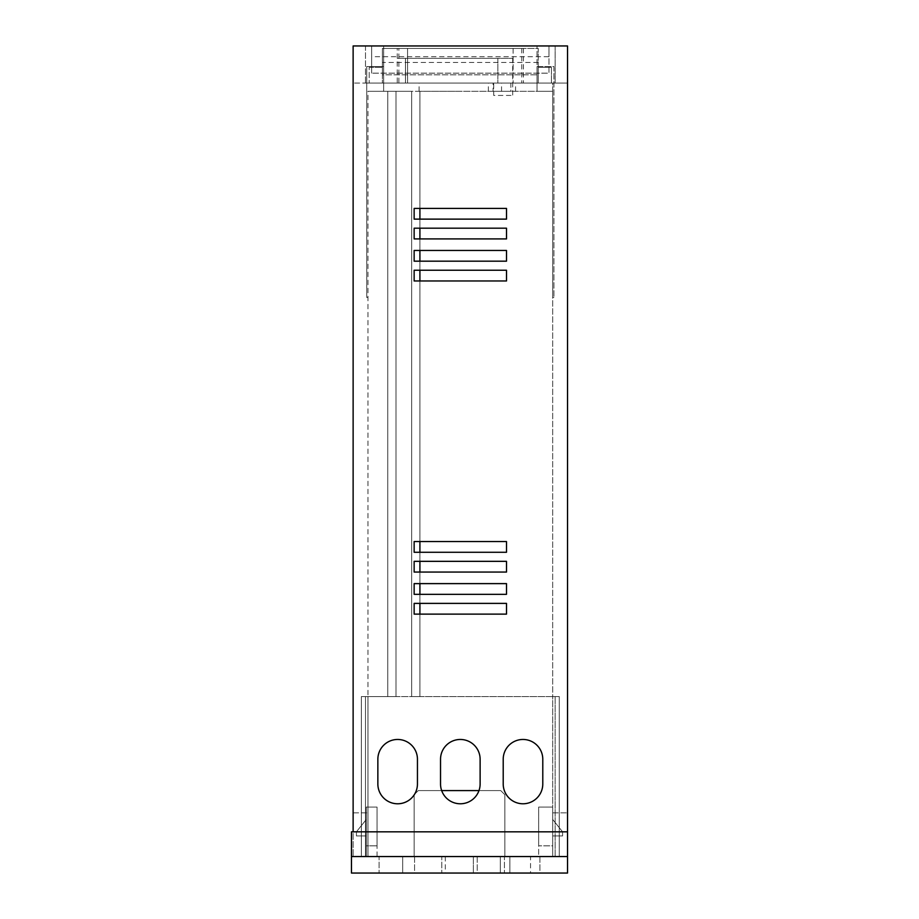 <?xml version="1.0" encoding="UTF-8"?>
<svg xmlns="http://www.w3.org/2000/svg" width="919" height="919" viewBox="0 0 919 919"><rect width="100%" height="100%" fill="white"/><g stroke="black" fill="none" stroke-linecap="round" stroke-linejoin="round"><path stroke-width="0.69" stroke-dasharray="4.59 3.45" d="M414.147 794.935A19.793 19.793 0 0 0 414.526 794.326L418.271 790.593L500.729 790.593L418.271 790.593L414.147 794.705L414.147 856.554L504.853 856.554L414.147 856.554L504.853 856.554L414.147 856.554L414.147 794.705L418.271 790.593L441.66 790.593A19.793 19.793 0 0 0 478.983 790.593L500.729 790.593L504.853 794.705L504.853 856.554L504.853 794.705L500.729 790.593L418.271 790.593L414.147 794.705L414.147 856.554L414.147 794.935M397.651 803.78A19.793 19.793 0 0 0 417.444 783.987A19.793 19.793 0 0 1 397.651 803.78A19.793 19.793 0 0 1 377.858 783.987A19.793 19.793 0 0 0 397.651 803.78M460.327 803.78A19.793 19.793 0 0 0 480.12 783.987A19.793 19.793 0 0 1 460.327 803.78A19.793 19.793 0 0 1 440.534 783.987A19.793 19.793 0 0 0 460.327 803.78M522.991 803.78A19.793 19.793 0 0 0 542.784 783.987A19.793 19.793 0 0 1 522.991 803.78A19.793 19.793 0 0 1 503.21 783.987A19.793 19.793 0 0 0 522.991 803.78M460.327 83.055L419.098 83.055L460.327 83.055M460.327 91.303L419.098 91.303L460.327 91.303M510.838 91.303L493.101 91.303L510.838 91.303L510.838 83.055L493.101 83.055L515.559 83.055L510.838 83.055L510.838 91.303M493.101 91.303L488.368 91.303L493.101 91.303L493.101 83.055L488.368 83.055L493.101 83.055L493.101 91.303M419.914 91.303L411.666 91.303L411.666 696.579L396.009 696.579L552.687 696.579L419.914 696.579L419.914 614.122L419.914 696.579L411.666 696.579L411.666 91.303L387.761 91.303L387.761 696.579L367.968 696.579L367.968 856.554L365.498 856.554L559.28 856.554L361.374 856.554L367.968 856.554L367.968 696.579L365.498 696.579L365.498 856.554L365.498 696.579L365.498 856.554L365.498 696.579L559.28 696.579L559.28 856.554L555.156 856.554L555.156 696.579L555.156 856.554L552.687 856.554L552.687 807.077L538.66 807.077L538.66 856.554L552.687 856.554L552.687 807.077L538.66 807.077L538.66 845.836L538.66 807.077L552.687 807.077L538.66 807.077L538.66 856.554L559.28 856.554L559.28 696.579L555.156 696.579L555.156 856.554L555.156 696.579L361.374 696.579L361.374 856.554L361.374 696.579L396.009 696.579L396.009 91.303L411.666 91.303L411.666 696.579L411.666 91.303L552.687 91.303L537.018 91.303L552.687 91.303L552.687 856.554L552.687 696.579L559.28 696.579L559.28 856.554L559.28 696.579L552.687 696.579L552.687 91.303L419.914 91.303L419.914 208.406L506.507 208.406L506.507 219.124L419.914 219.124L419.914 228.188L506.507 228.188L506.507 238.917L419.914 238.917L419.914 250.462L506.507 250.462L506.507 261.18L419.914 261.18L419.914 270.243L506.507 270.243L506.507 280.973L419.914 280.973L419.914 541.555L506.507 541.555L506.507 552.273L419.914 552.273L419.914 561.337L506.507 561.337L506.507 572.066L419.914 572.066L419.914 583.611L506.507 583.611L506.507 594.329L419.914 594.329L419.914 603.392L506.507 603.392L506.507 614.122L414.147 614.122L506.507 614.122L506.507 603.392L414.147 603.392L414.147 614.122L419.914 614.122L419.914 594.329L414.147 594.329L506.507 594.329L506.507 583.611L414.147 583.611L414.147 594.329L419.914 594.329L419.914 572.066L414.147 572.066L506.507 572.066L506.507 561.337L414.147 561.337L414.147 572.066L419.914 572.066L419.914 552.273L414.147 552.273L506.507 552.273L506.507 541.555L414.147 541.555L414.147 552.273L419.914 552.273L419.914 280.973L414.147 280.973L506.507 280.973L506.507 270.243L414.147 270.243L414.147 280.973L419.914 280.973L419.914 261.18L414.147 261.18L506.507 261.18L506.507 250.462L414.147 250.462L414.147 261.18L419.914 261.18L419.914 238.917L414.147 238.917L506.507 238.917L506.507 228.188L414.147 228.188L414.147 238.917L419.914 238.917L419.914 219.124L414.147 219.124L506.507 219.124L506.507 208.406L414.147 208.406L414.147 219.124L419.914 219.124L419.914 208.406L414.147 208.406L414.147 219.124L414.147 208.406L419.914 208.406L419.914 91.303L419.914 696.579L419.914 91.303M367.968 91.303L552.687 91.303L552.687 83.055L353.126 83.055L567.528 83.055L552.687 83.055L552.687 297.457L552.687 91.303L367.968 91.303L387.761 91.303L367.968 91.303L367.968 696.579L367.968 91.303M396.009 91.303L396.009 696.579L387.761 696.579L387.761 91.303L387.761 696.579L387.761 91.303L396.009 91.303L396.009 696.579L396.009 91.303M417.444 783.987L417.444 759.255A19.793 19.793 0 0 0 397.651 739.462A19.793 19.793 0 0 0 377.858 759.255L377.858 783.987M480.12 783.987L480.12 759.255A19.793 19.793 0 0 0 460.327 739.462A19.793 19.793 0 0 0 440.534 759.255L440.534 783.987M542.784 783.987L542.784 759.255A19.793 19.793 0 0 0 522.991 739.462A19.793 19.793 0 0 0 503.21 759.255L503.21 783.987M351.472 856.554L351.472 873.05L567.528 873.05L567.528 856.554L351.472 856.554L351.472 831.821L351.472 856.554L567.528 856.554L351.472 856.554L351.472 831.821L567.528 831.821L351.472 831.821L567.528 831.821L552.687 831.821L567.528 831.821L552.687 831.821L552.687 812.856L552.687 831.821L552.687 812.856L552.687 831.821L567.528 831.821L567.528 812.856L567.528 856.554L353.126 856.554L353.126 45.95L353.126 83.055L353.126 45.95L383.637 45.95L353.126 45.95L371.678 45.95L371.678 73.164L371.678 45.95L548.976 45.95L548.976 73.164L371.678 73.164L548.976 73.164L548.976 56.714L371.678 56.714M567.528 831.821L567.528 856.554L567.528 831.821L567.528 856.554L353.126 856.554L353.126 812.856L353.126 831.821L353.126 812.856L353.126 831.821L367.968 831.821L367.968 812.856L367.968 831.821L367.968 812.856L367.968 831.821L353.126 831.821M553.916 66.57L553.916 297.457L553.916 66.57L537.018 66.57L537.018 91.303L537.018 45.95L537.018 66.57L553.916 66.57M552.687 297.457L553.916 297.457L552.687 297.457M383.637 45.95L383.637 66.57L366.727 66.57L366.727 297.457L367.968 297.457L366.727 297.457L366.727 66.57L383.637 66.57L383.637 91.303L383.637 45.95M567.528 856.554L567.528 45.95L537.018 45.95L567.528 45.95L567.528 83.055L567.528 45.95L548.976 45.95L548.976 56.714M377.858 759.255A19.793 19.793 0 0 1 397.651 739.462A19.793 19.793 0 0 1 417.444 759.255M440.534 759.255A19.793 19.793 0 0 1 460.327 739.462A19.793 19.793 0 0 1 480.12 759.255M503.21 759.255A19.793 19.793 0 0 1 522.991 739.462A19.793 19.793 0 0 1 542.784 759.255M365.498 45.95L555.156 45.95L365.498 45.95L365.498 83.055L555.156 83.055L365.498 83.055L365.498 45.95M555.156 45.95L555.156 83.055L555.156 45.95M361.374 696.579L365.498 696.579L361.374 696.579L361.374 856.554L361.374 696.579M414.147 603.392L414.147 614.122L414.147 603.392L419.914 603.392L414.147 603.392M414.147 583.611L414.147 594.329L414.147 583.611L419.914 583.611L414.147 583.611M414.147 561.337L414.147 572.066L414.147 561.337L419.914 561.337L414.147 561.337M414.147 541.555L414.147 552.273L414.147 541.555L419.914 541.555L414.147 541.555M414.147 270.243L414.147 280.973L414.147 270.243L419.914 270.243L414.147 270.243M414.147 250.462L414.147 261.18L414.147 250.462L419.914 250.462L414.147 250.462M414.147 228.188L414.147 238.917L414.147 228.188L419.914 228.188L414.147 228.188M353.126 812.856L367.968 812.856L353.126 812.856M552.687 812.856L567.528 812.856L552.687 812.856M473.354 856.554L445.313 856.554L473.354 856.554L445.313 856.554L473.354 856.554L445.313 856.554L473.354 856.554L473.354 873.05L445.313 873.05L473.354 873.05L445.313 873.05L473.354 873.05L445.313 873.05L473.354 873.05L473.354 856.554L473.354 873.05M445.313 856.554L445.313 873.05M530.55 856.554L500.304 856.554L500.304 873.05L530.55 873.05L500.304 873.05L500.304 856.554L530.55 856.554L530.55 873.05M414.561 856.554L414.561 873.05L379.099 873.05L414.561 873.05L379.099 873.05L414.561 873.05L414.561 856.554L379.099 856.554L379.099 873.05L379.099 856.554L414.561 856.554M539.901 856.554L539.901 873.05L504.439 873.05L539.901 873.05L504.439 873.05L539.901 873.05L539.901 856.554L504.439 856.554L504.439 873.05L504.439 856.554L539.901 856.554M477.225 856.554L477.225 873.05L441.775 873.05L477.225 873.05L441.775 873.05L477.225 873.05L477.225 856.554L441.775 856.554L441.775 873.05L441.775 856.554L477.225 856.554M402.683 856.554L509.884 856.554L402.683 856.554L509.884 856.554L402.683 856.554L402.683 873.05L509.884 873.05L402.683 873.05L509.884 873.05L402.683 873.05L402.683 856.554M377.043 856.554L366.313 856.554L366.313 807.077L377.043 807.077L377.043 845.836L366.313 845.836L366.313 807.077L377.043 807.077L377.043 845.836L366.313 845.836L366.313 807.077L377.043 807.077L377.043 856.554L366.313 856.554L366.313 807.077L377.043 807.077L377.043 856.554M366.313 819.449L366.313 835.945L356.423 835.945L356.423 831.821L366.313 819.449L366.313 835.945L356.423 835.945L356.423 831.821L366.313 819.449L366.313 835.945L356.423 835.945L356.423 831.821L366.313 819.449L366.313 835.945L356.423 835.945L356.423 831.821L366.313 819.449M552.687 845.836L552.687 807.077L552.687 845.836L538.66 845.836L552.687 845.836M552.687 819.449L552.687 835.945L562.577 835.945L562.577 831.821L552.687 819.449L552.687 835.945L562.577 835.945L562.577 831.821L552.687 819.449L552.687 835.945L562.577 835.945L562.577 831.821L552.687 819.449L552.687 835.945L562.577 835.945L562.577 831.821L552.687 819.449M504.853 794.705L504.853 856.554L504.853 794.705L500.729 790.593L504.853 794.705M509.884 856.554L509.884 873.05L509.884 856.554M493.721 83.055L497.857 83.055L497.857 58.322L397.238 58.322L512.687 58.322L497.857 58.322L497.857 83.055L493.721 83.055L493.721 95.427L512.687 95.427L493.721 95.427M512.687 58.322L512.687 95.427M397.238 48.42L523.405 48.42L397.238 48.42L523.405 48.42L407.554 48.42L407.554 83.055L397.238 83.055L523.405 83.055L397.238 83.055L497.857 83.055L397.238 83.055L407.554 83.055L407.554 48.42L397.238 48.42L397.238 83.055M538.247 83.055L382.396 83.055L382.396 74.807L538.247 74.807L538.247 83.055L382.396 83.055L382.396 67.386L382.396 83.055L369.208 83.055L382.396 83.055L382.396 48.42L538.247 48.42L538.247 83.055L538.247 67.386L538.247 83.055L551.446 83.055L538.247 83.055M398.892 48.42L538.247 48.42L538.247 74.807L382.396 74.807L382.396 48.42L398.892 48.42L398.892 83.055M538.247 62.446L382.396 62.446M523.405 48.42L523.405 83.055M551.446 67.386L551.446 83.055L551.446 67.386L538.247 67.386L551.446 67.386M369.208 67.386L382.396 67.386L369.208 67.386L369.208 83.055L369.208 67.386M405.486 58.322L405.486 83.055L405.486 58.322M521.762 48.42L521.762 83.055M513.101 48.42L513.101 83.055L513.101 48.42M407.554 48.42L407.554 83.055L407.554 48.42M419.098 91.303L419.098 83.055M501.556 91.303L501.556 83.055M515.559 91.303L515.559 83.055M488.368 91.303L488.368 83.055"/><path stroke-width="1.38" d="M377.858 783.987A19.793 19.793 0 0 0 414.147 794.935L414.526 794.326A19.793 19.793 0 0 0 417.444 783.987L417.444 759.255A19.793 19.793 0 0 0 397.651 739.462A19.793 19.793 0 0 0 377.858 759.255L377.858 783.987A19.793 19.793 0 0 0 397.651 803.78A19.793 19.793 0 0 0 417.444 783.987M478.983 790.593A19.793 19.793 0 0 0 480.12 783.987L480.12 759.255A19.793 19.793 0 0 0 460.327 739.462A19.793 19.793 0 0 0 440.534 759.255L440.534 783.987A19.793 19.793 0 0 0 441.66 790.593L478.983 790.593M503.21 783.987A19.793 19.793 0 0 0 522.991 803.78A19.793 19.793 0 0 0 542.784 783.987L542.784 759.255A19.793 19.793 0 0 0 522.991 739.462A19.793 19.793 0 0 0 503.21 759.255L503.21 783.987A19.793 19.793 0 0 0 522.991 803.78A19.793 19.793 0 0 0 542.784 783.987M440.534 783.987A19.793 19.793 0 0 0 460.327 803.78A19.793 19.793 0 0 0 480.12 783.987M506.507 208.406L419.914 208.406L419.914 219.124L506.507 219.124L506.507 208.406L506.507 219.124L414.147 219.124L414.147 208.406L506.507 208.406M506.507 228.188L419.914 228.188L419.914 238.917L506.507 238.917L506.507 228.188L506.507 238.917L414.147 238.917L414.147 228.188L506.507 228.188M506.507 250.462L419.914 250.462L419.914 261.18L506.507 261.18L506.507 250.462L506.507 261.18L414.147 261.18L414.147 250.462L506.507 250.462M506.507 270.243L419.914 270.243L419.914 280.973L506.507 280.973L506.507 270.243L506.507 280.973L414.147 280.973L414.147 270.243L506.507 270.243M506.507 541.555L419.914 541.555L419.914 552.273L506.507 552.273L506.507 541.555L506.507 552.273L414.147 552.273L414.147 541.555L506.507 541.555M506.507 561.337L419.914 561.337L419.914 572.066L506.507 572.066L506.507 561.337L506.507 572.066L414.147 572.066L414.147 561.337L506.507 561.337M506.507 583.611L419.914 583.611L419.914 594.329L506.507 594.329L506.507 583.611L506.507 594.329L414.147 594.329L414.147 583.611L506.507 583.611M506.507 603.392L419.914 603.392L419.914 614.122L506.507 614.122L506.507 603.392L506.507 614.122L414.147 614.122L414.147 603.392L506.507 603.392M417.444 759.255A19.793 19.793 0 0 0 397.651 739.462A19.793 19.793 0 0 0 377.858 759.255M480.12 759.255A19.793 19.793 0 0 0 460.327 739.462A19.793 19.793 0 0 0 440.534 759.255M542.784 759.255A19.793 19.793 0 0 0 522.991 739.462A19.793 19.793 0 0 0 503.21 759.255M567.528 831.821L351.472 831.821L351.472 856.554L567.528 856.554L567.528 45.95L353.126 45.95L353.126 831.821M567.528 856.554L567.528 873.05L351.472 873.05L351.472 856.554"/></g></svg>
